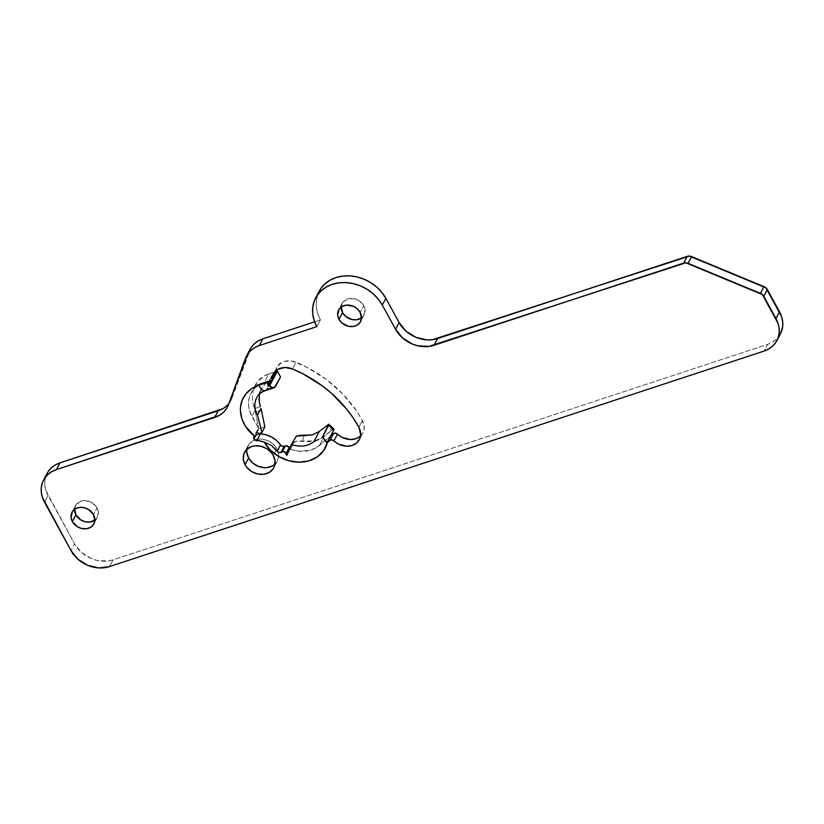 <?xml version="1.0" encoding="UTF-8"?>
<svg xmlns="http://www.w3.org/2000/svg" width="824" height="824" viewBox="0 0 824 824"><rect width="100%" height="100%" fill="white"/><g stroke="black" fill="none" stroke-linecap="round" stroke-linejoin="round"><path stroke-width="0.62" stroke-dasharray="4.12 3.09" d="M274.516 374.961L271.652 376.228L271.323 378.978L269.603 382.223L271.323 378.978A2.946 2.441 -152.1 0 0 272.064 379.874L259.467 384.602L255.337 387.651L252.082 391.472L249.837 395.911L248.673 400.814L248.632 405.964L249.734 411.186L258.829 428.882L257.335 430.159L257.521 432.167L255.821 435.371L257.521 432.167A2.946 2.441 -152.1 0 0 259.467 433.743M271.652 376.228L272.517 375.723L268.954 382.439L272.517 375.723A2.946 2.441 -152.1 0 0 272.064 379.874L271.251 381.43L272.064 379.874L264.308 382.439L268.799 373.962A30.673 25.4 -152.1 0 0 255.502 384.808A30.673 25.4 -152.1 0 0 255.255 385.292L253.267 390.679L252.432 396.529L252.793 402.596L254.966 410.548L251.928 416.274A30.673 25.4 27.9 0 1 251.011 393.285A30.673 25.4 27.9 0 1 258.108 385.447A30.673 25.4 27.9 0 1 264.308 382.439L268.799 373.962L275.453 371.768L264.494 375.826L257.613 381.574L255.255 385.292L253.267 390.679L252.432 396.529L252.793 402.596L254.328 408.632L260.384 406.634L254.328 408.632L254.966 410.548L251.928 416.274L258.829 428.882A2.946 2.441 -152.1 0 0 257.521 432.167L259.498 433.754M94.863 520.129A12.391 10.259 -152.1 0 0 97.428 517.184A12.391 10.259 -152.1 0 0 97.057 507.893A12.391 10.259 -152.1 0 0 86.056 500.693A12.391 10.259 -152.1 0 0 75.54 505.576A12.391 10.259 -152.1 0 0 74.531 509.345L75.973 504.844L80.906 501.198L85.377 500.632L92.175 502.825L97.057 507.893L93.493 514.619L97.057 507.893L98.386 512.054L96.995 517.915L94.008 520.686M361.509 317.868A12.391 10.259 -152.1 0 0 364.074 314.923A12.391 10.259 -152.1 0 0 363.703 305.642A12.391 10.259 -152.1 0 0 352.703 298.432A12.391 10.259 -152.1 0 0 342.187 303.314A12.391 10.259 -152.1 0 0 341.188 307.094L342.619 302.593L347.553 298.937L354.372 298.721L358.821 300.575L363.703 305.642L360.139 312.358L363.703 305.642L365.032 309.803L363.642 315.654L360.665 318.435M272.765 465.766L276.73 462.068L278.574 457.042L278.594 454.261L276.823 448.709L273.259 455.435L276.823 448.709A16.521 13.678 -152.1 0 0 254.863 439.923A16.521 13.678 -152.1 0 0 248.127 445.619A16.521 13.678 -152.1 0 0 246.922 449.286M319.248 291.16A38.347 31.755 -152.1 0 0 320.402 319.897L314.634 321.793L320.402 319.897L317.662 313.542L316.292 307.012L316.334 300.575L317.786 294.456M780.369 334.029L776.26 339.344L772.284 342.279L767.628 344.36L113.032 559.867L107.862 561.02L96.81 560.392L91.34 558.631L81.576 552.564L74.582 543.912L45.928 490.527L44.867 485.511L44.898 480.547L46.02 475.85L48.183 471.575M222.851 408.694L226.816 405.769L229.937 402.091L232.1 397.817L251.104 347.532M289.615 448.204L290.141 449.162L298.113 451.119L309.803 450.398L316.591 447.535L330.558 436.143L319.485 445.465A30.673 25.4 27.9 0 1 290.141 449.162L289.615 448.204M360.088 436.38L363.065 432.621L364.249 427.965L362.416 420.528L356.792 411.279L342.866 394.068L325.871 379.143L306.446 367.071L292.355 361.128L284.991 361.242L281.746 362.467L276.998 366.938L275.401 373.2M275.309 373.88L275.01 374.477M274.959 464.149A16.521 13.678 -152.1 0 0 277.317 461.09A16.521 13.678 -152.1 0 0 278.625 456.424A16.521 13.678 -152.1 0 0 278.275 452.438A16.521 13.678 -152.1 0 0 276.823 448.709L272.899 443.868L267.429 440.469L261.249 439.038L258.18 439.13L252.68 440.943L248.704 444.641L246.87 449.667L246.85 452.448M320.402 319.897L316.838 326.623L320.402 319.897M228.928 403.472A29.499 24.421 -152.1 0 0 230.977 400.351A29.499 24.421 -152.1 0 0 232.1 397.817L228.536 404.543L232.1 397.817L248.941 351.807L245.377 358.533L248.941 351.807A29.499 24.421 -152.1 0 1 250.063 349.273M780.421 333.926A29.499 24.421 -152.1 0 1 767.628 344.36L764.064 351.076L767.628 344.36L113.032 559.867A29.499 24.421 -152.1 0 1 74.582 543.912L71.019 550.638L74.582 543.912L48.029 495.42L44.465 502.135L48.029 495.42A29.499 24.421 -152.1 0 1 47.143 473.316M113.032 559.867L109.468 566.593L113.032 559.867M360.562 435.968A16.521 13.678 -152.1 0 0 362.921 432.909A16.521 13.678 -152.1 0 0 362.416 420.528A116.812 96.727 -152.1 0 0 296.053 362.251L292.489 368.977L296.053 362.251A16.521 13.678 -152.1 0 0 276.74 367.401A16.521 13.678 -152.1 0 0 275.535 371.068M272.517 375.723L273.877 375.281L270.323 381.986L273.877 375.281A2.946 2.441 -152.1 0 0 275.164 374.23M255.275 435.577L258.829 428.882L255.409 412.288A8.848 3.883 71.8 0 0 254.966 410.548A8.848 3.883 71.8 0 1 255.409 412.288L258.829 428.882L255.275 435.577M286.834 455.404L294.745 441.685L298.195 440.902L314.418 441.015L319.764 439.192L324.347 436.298L319.485 445.465L324.347 436.298L331.629 430.313L319.764 439.192L314.418 441.015L308.547 441.705L296.887 441.025L293.478 442.869L295.126 437.348L293.478 442.869L286.834 455.404M362.416 420.528L358.862 427.254L362.416 420.528M264.875 426.894L258.829 428.882L264.875 426.894M260.775 390.113L259.55 393.965L262.712 386.641L265.287 383.706L260.775 390.113M271.982 379.782L265.287 383.706L271.982 379.782L268.655 386.054L271.982 379.782L255.255 385.292L271.982 379.782M256.336 398.414A23.597 19.539 27.9 0 1 267.028 389.134L268.655 386.054L267.028 389.134L275.587 386.312L267.028 389.134A23.597 19.539 27.9 0 0 256.8 397.477L261.455 388.701M333.38 429.139L331.629 430.313L326.603 425.472L331.629 430.313L333.957 429.098M304.118 435.463L302.408 441.211L304.118 435.463M261.455 410.301L255.409 412.288L261.455 410.301M259.066 398.126L259.539 393.985M265.41 390.638A11.804 5.181 71.8 0 0 267.028 389.134M75.54 505.576L71.976 512.291M342.187 303.314L338.623 310.04M248.127 445.619L244.563 452.335M227.414 407.077L230.977 400.351M277.317 461.09L273.753 467.816M364.074 314.923L360.51 321.648M97.428 517.184L93.864 523.899M273.177 374.117L276.74 367.401M271.24 376.764L267.697 383.459M257.428 429.963L253.864 436.679M359.357 439.635L362.921 432.909M255.502 384.808L251.011 393.285"/><path stroke-width="1.24" d="M259.467 433.743A2.946 2.441 -152.1 0 0 260.353 433.898L256.789 440.624A2.946 2.441 27.9 0 1 253.957 438.893L255.821 435.371L253.957 438.893L254.462 439.573L264.164 442.055L270.468 450.172L278.903 456.578L288.709 460.709L298.999 462.182L308.835 460.873L317.322 456.887L323.688 450.584L327.365 442.56L329.919 440.407L333.483 433.682L330.558 436.143L326.994 442.869L329.919 440.407L331.907 439.851L338.633 444.126L346.832 446.237L352.126 445.496L356.524 443.096L359.501 439.347L360.685 434.681L358.862 427.254L353.228 417.995L346.688 409.147L331.155 393.007L322.308 385.869L302.882 373.787L292.489 368.977L285.032 367.504L278.182 369.193L275.463 371.13L272.208 376.64L271.559 381.018L258.623 385.282L251.557 388.691L245.974 393.748L242.194 400.114L240.484 407.386L240.443 411.217L241.978 418.983L245.593 426.441L254.369 436.061L253.648 437.348L253.957 438.893A2.946 2.441 27.9 0 1 254.369 436.061L261.96 432.373L264.875 426.894L261.96 432.373L257.5 415.162L261.002 408.56A8.848 3.883 -108.2 0 1 261.455 410.301L264.875 426.894L261.455 410.301A8.848 3.883 -108.2 0 0 261.002 408.56L257.5 415.162A23.597 19.539 27.9 0 1 256.8 397.477C258.355 394.418 261.218 392.142 265.41 390.638A11.804 5.181 71.8 0 1 258.623 385.282A35.401 29.314 -152.1 0 0 254.369 436.061L261.96 432.373L257.5 415.162A23.597 19.539 27.9 0 1 256.336 398.414M267.584 383.716L267.903 385.426L269.561 385.848L277.358 371.14L269.561 385.848A11.804 5.181 -108.2 0 0 273.97 387.826A11.804 5.181 -108.2 0 0 275.587 386.312L280.541 376.959L274.485 387.579L273.022 387.929L269.561 385.848L268.768 386.116L271.251 381.43L268.768 386.116L267.903 385.426L269.603 382.223L267.903 385.426L267.584 383.716L270.323 381.986L268.088 382.944M74.531 509.345A12.391 10.259 -152.1 0 0 75.911 514.856L72.347 521.582A12.391 10.259 27.9 0 1 71.976 512.291A12.391 10.259 27.9 0 1 82.493 507.409A12.391 10.259 27.9 0 1 93.493 514.619L88.611 509.541L84.161 507.697L79.516 507.429L75.386 508.789L72.409 511.56L71.019 517.421L72.347 521.582L77.219 526.649L81.679 528.503L86.324 528.761L90.455 527.411L93.431 524.63L94.811 520.861L93.493 514.619A12.391 10.259 27.9 0 1 93.864 523.899A12.391 10.259 27.9 0 1 83.348 528.781A12.391 10.259 27.9 0 1 72.347 521.582L75.911 514.856L80.783 519.934L85.243 521.777L89.888 522.045L94.863 520.129A12.391 10.259 -152.1 0 1 75.911 514.856L74.593 508.614M341.188 307.094A12.391 10.259 -152.1 0 0 342.557 312.605L338.994 319.321A12.391 10.259 27.9 0 1 338.623 310.04A12.391 10.259 27.9 0 1 349.139 305.158A12.391 10.259 27.9 0 1 360.139 312.358L357.204 308.732L353.105 306.178L346.162 305.179L342.032 306.538L339.055 309.309L337.665 315.159L338.994 319.321L341.929 322.957L348.325 326.242L352.971 326.51L357.101 325.15L360.078 322.38L361.458 318.61L360.139 312.358A12.391 10.259 27.9 0 1 360.51 321.648A12.391 10.259 27.9 0 1 349.994 326.531A12.391 10.259 27.9 0 1 338.994 319.321L342.557 312.605L345.493 316.231L351.889 319.527L356.534 319.784L361.509 317.868A12.391 10.259 -152.1 0 1 342.557 312.605L341.239 306.363M246.922 449.286A16.521 13.678 -152.1 0 0 248.621 458L245.058 464.715A16.521 13.678 27.9 0 1 244.563 452.335A16.521 13.678 27.9 0 1 258.592 445.825A16.521 13.678 27.9 0 1 273.259 455.435L271.539 452.87L266.749 448.668L260.806 446.206L254.616 445.856L251.722 446.495L246.891 449.307L243.935 453.756L243.286 459.164L245.058 464.715L246.778 467.28L251.567 471.483L257.5 473.944L263.701 474.294L269.201 472.492L273.166 468.784L274.382 466.394L275.031 460.987L273.259 455.435A16.521 13.678 27.9 0 1 273.753 467.816A16.521 13.678 27.9 0 1 259.725 474.325A16.521 13.678 27.9 0 1 245.058 464.715L248.621 458L252.535 462.841L258.005 466.24L264.195 467.672L267.264 467.579L272.765 465.766M317.786 294.456L320.598 288.905L324.666 284.126L329.816 280.315L335.873 277.606L342.588 276.102L349.716 275.875L356.967 276.926L364.074 279.212L370.759 282.653L376.764 287.102L381.862 292.407L385.859 298.35L399.135 322.596L406.129 331.238L415.893 337.315L426.945 339.879L432.415 339.704L689.4 256.079L765.96 287.854L781.636 316.715L782.697 321.731L782.666 326.695L780.369 334.029M48.183 471.575L51.304 467.898L55.28 464.963L59.936 462.882L222.851 408.694M251.104 347.532L254.225 343.866L258.19 340.93L262.856 338.839L314.634 321.793L262.856 338.839A29.499 24.421 -152.1 0 0 250.063 349.273L246.5 355.999A29.499 24.421 27.9 0 1 259.292 345.565L316.838 326.623L314.099 320.258L312.729 313.738L312.77 307.29L314.222 301.172L317.034 295.62L321.103 290.841L326.252 287.03L332.309 284.321L339.024 282.828L346.152 282.601L353.403 283.652L360.51 285.938L367.195 289.368L373.2 293.828L378.298 299.122L382.295 305.065L395.572 329.312L402.565 337.964L412.33 344.03L417.799 345.792L428.861 346.42L685.836 262.805L762.396 294.58L778.072 323.43L779.133 328.457L779.102 333.411L777.98 338.118L775.817 342.393L772.696 346.059L768.72 348.995L764.064 351.076L109.468 566.593L98.818 567.921L87.777 565.346L78.012 559.28L71.019 550.638L42.364 497.253L41.303 492.227L41.334 487.272L42.457 482.565L44.62 478.301L47.741 474.624L51.716 471.688L56.372 469.608L219.287 415.42L223.252 412.484L226.373 408.807L228.536 404.543L247.54 354.258L250.661 350.581L254.637 347.646L259.292 345.565L262.856 338.839L259.292 345.565L316.838 326.623A38.347 31.755 27.9 0 1 315.685 297.886A38.347 31.755 27.9 0 1 348.243 282.776A38.347 31.755 27.9 0 1 382.295 305.065L385.859 298.35A38.347 31.755 -152.1 0 0 351.807 276.05A38.347 31.755 -152.1 0 0 319.248 291.16L315.685 297.886M258.705 433.393L266.162 434.845L271.735 437.122L276.648 440.572L281.283 445.702L283.24 446.412L286.443 445.763L289.224 447.494A2.946 2.441 -152.1 0 0 285.382 445.897L284.228 446.278L280.933 452.489L278.821 452.664L277.142 451.387L280.551 444.96A22.413 18.561 -152.1 0 0 260.353 433.898L256.789 440.624A22.413 18.561 27.9 0 1 264.164 442.055L271.59 445.526L277.142 451.387L280.551 444.96A2.946 2.441 -152.1 0 0 284.228 446.278L280.933 452.489L282.23 451.83L285.382 445.897L282.23 451.83L284.568 451.603L286.124 453.344L289.224 447.494L286.124 453.344L286.834 455.404L284.568 451.603L278.821 452.664L271.59 445.526L264.164 442.055A35.401 29.314 -152.1 0 0 298.999 462.182A35.401 29.314 -152.1 0 0 327.365 442.56L322.411 437.194L328.704 425.318L333.73 430.169L333.957 429.098L333.38 429.139M333.957 429.098L328.714 424.195L319.31 431.446L312.44 434.897L296.403 436.154L291.387 444.404A23.597 19.539 27.9 0 0 313.954 441.551A23.597 19.539 27.9 0 1 291.387 444.404L296.403 436.154L299.874 435.34L312.44 434.897L319.31 431.446L313.954 441.551L318.878 439.285L313.954 441.551L319.31 431.446L328.714 424.195L322.411 437.194L326.994 442.869L333.73 430.169L330.558 436.143L333.483 433.682L335.461 433.136L342.197 437.4L350.396 439.522L355.69 438.77L360.088 436.38M275.535 371.068A16.521 13.678 -152.1 0 0 275.401 373.2L274.516 374.961M272.517 375.723L271.652 376.228M246.85 452.448L248.621 458A16.521 13.678 -152.1 0 0 274.959 464.149M776.857 340.652L780.421 333.926A29.499 24.421 -152.1 0 0 779.535 311.822L775.971 318.548A29.499 24.421 27.9 0 1 776.857 340.652A29.499 24.421 27.9 0 1 764.064 351.076L109.468 566.593A29.499 24.421 27.9 0 1 71.019 550.638L44.465 502.135A29.499 24.421 27.9 0 1 43.579 480.032A29.499 24.421 27.9 0 1 56.372 469.608L214.621 417.5L218.185 410.785L214.621 417.5A29.499 24.421 27.9 0 0 227.414 407.077A29.499 24.421 27.9 0 0 228.536 404.543L245.377 358.533A29.499 24.421 27.9 0 1 246.5 355.999M43.579 480.032L47.143 473.316A29.499 24.421 -152.1 0 1 59.936 462.882L56.372 469.608L59.936 462.882L218.185 410.785A29.499 24.421 -152.1 0 0 228.928 403.472M763.796 296.31L767.36 289.584L779.535 311.822L775.971 318.548L763.796 296.31L767.36 289.584A5.902 4.882 -152.1 0 0 764.003 286.639L760.439 293.365A5.902 4.882 27.9 0 1 763.796 296.31M688.04 263.32L691.604 256.594L764.003 286.639L760.439 293.365L688.04 263.32L691.604 256.594A5.902 4.882 -152.1 0 0 687.268 256.346L683.704 263.072A5.902 4.882 27.9 0 1 688.04 263.32M434.021 345.277L437.585 338.551L687.268 256.346L683.704 263.072L434.021 345.277A29.499 24.421 27.9 0 1 395.572 329.312L399.135 322.596A29.499 24.421 -152.1 0 0 437.585 338.551L434.021 345.277M382.295 305.065L385.859 298.35L399.135 322.596L395.572 329.312L382.295 305.065M275.401 373.2L271.838 379.916A2.946 2.441 27.9 0 1 271.601 380.956L275.164 374.23A2.946 2.441 -152.1 0 0 275.401 373.2L271.838 379.916A16.521 13.678 27.9 0 1 273.177 374.117A16.521 13.678 27.9 0 1 292.489 368.977A116.812 96.727 27.9 0 1 358.862 427.254A16.521 13.678 27.9 0 1 359.357 439.635A16.521 13.678 27.9 0 1 333.957 440.809L337.521 434.094A2.946 2.441 -152.1 0 0 333.483 433.682L329.919 440.407A2.946 2.441 27.9 0 1 333.957 440.809L337.521 434.094A16.521 13.678 -152.1 0 0 360.562 435.968M271.075 381.584L270.323 381.986L271.075 381.584M271.601 380.956A2.946 2.441 27.9 0 1 271.559 381.018L258.623 385.282A11.804 5.181 -108.2 0 0 265.328 390.658A11.804 5.181 -108.2 0 0 267.028 389.134M260.384 406.634L259.344 402.39L260.384 406.634M259.066 398.126L259.344 402.39L259.375 394.861M277.358 371.14L280.541 376.959L277.358 371.14L275.453 371.768L277.358 371.14M291.387 444.404L286.834 455.404A11.804 1.061 110.3 0 1 291.387 444.404M328.714 424.195L328.704 425.318L333.73 430.169L333.741 429.036M273.97 387.826L265.41 390.638"/></g></svg>
